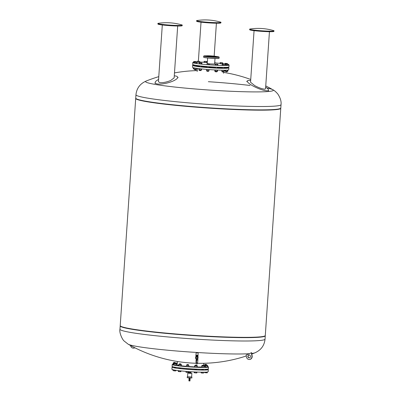 <?xml version="1.0" encoding="UTF-8"?>
<svg xmlns="http://www.w3.org/2000/svg" width="401" height="401" viewBox="0 0 401 401"><rect width="100%" height="100%" fill="white"/><g stroke="black" fill="none" stroke-linecap="round" stroke-linejoin="round"><path stroke-width="0.6" d="M209.888 22.396A12.246 0.792 3.9 0 0 221.006 22.376A12.246 0.792 3.9 0 0 220.52 22.105A55.258 55.258 0 0 0 197.097 20.511A12.246 0.792 3.9 0 0 196.575 20.712A12.246 0.792 3.9 0 0 209.888 22.396M196.575 20.712L196.675 21.283A12.105 0.782 3.9 0 0 209.838 22.947A12.105 0.782 3.9 0 0 220.831 22.932L221.006 22.376M158.375 23.303A12.246 0.792 3.9 0 0 157.854 23.504A12.246 0.792 3.9 0 0 160.084 24.1A12.246 0.792 3.9 0 0 173.643 25.323A12.246 0.792 3.9 0 0 182.285 25.168A12.246 0.792 3.9 0 0 181.798 24.897A55.258 55.258 0 0 0 158.375 23.303M157.854 23.504L157.954 24.075A12.105 0.782 3.9 0 0 160.154 24.667A12.105 0.782 3.9 0 0 173.563 25.875A12.105 0.782 3.9 0 0 182.109 25.724L182.285 25.168M162.305 24.962L158.435 81.704L159.798 82.651C163.057 82.867 166.721 82.13 170.781 80.441L174.144 77.854M158.585 79.458A11.569 3.128 -14 0 0 155.172 82.421A11.569 3.128 -14 0 0 157.332 83.959A11.569 3.128 -14 0 0 173.057 81.032A11.569 3.128 -14 0 0 177.488 76.847A11.569 3.128 -14 0 0 175.488 75.974A11.569 3.128 -14 0 0 174.285 75.854M250.139 28.992A12.246 0.792 3.9 0 0 249.617 29.198A12.246 0.792 3.9 0 0 259.272 30.616A12.246 0.792 3.9 0 0 272.921 31.103A12.246 0.792 3.9 0 0 274.048 30.862A12.246 0.792 3.9 0 0 273.562 30.591A55.258 55.258 0 0 0 250.139 28.992M249.617 29.198L249.718 29.769A12.105 0.782 3.9 0 0 259.262 31.173A12.105 0.782 3.9 0 0 272.755 31.654A12.105 0.782 3.9 0 0 273.873 31.413L274.048 30.862M254.064 30.656L250.55 82.23L254.76 85.654C258.931 87.849 262.289 89.022 264.825 89.167L265.557 88.731L269.442 31.704M250.655 80.691A11.569 2.441 23.7 0 0 248.419 80.501A11.569 2.441 23.7 0 0 247.417 80.827A11.569 2.441 23.7 0 0 253.041 85.994A11.569 2.441 23.7 0 0 267.367 90.786A11.569 2.441 23.7 0 0 268.535 90.085A11.569 2.441 23.7 0 0 265.668 87.057M216.675 56.601L216.821 56.897A5.403 0.351 -176.1 0 1 211.918 56.927A5.403 0.351 -176.1 0 1 206.049 56.165L206.239 55.889A5.233 0.336 -176.1 0 1 210.986 55.884A5.233 0.336 -176.1 0 1 216.675 56.601A5.233 0.336 -176.1 0 1 211.923 56.626A5.233 0.336 -176.1 0 1 206.239 55.889L206.184 55.96M216.324 57.183L215.583 57.087L216.324 57.183M211.783 56.516L215.136 56.506L211.126 55.995L207.773 56.005L211.783 56.516M207.467 56.631L206.731 56.536L207.467 56.631M193.658 62.255A18.175 1.173 3.9 0 0 192.806 62.546A18.175 1.173 3.9 0 0 192.881 62.661A18.175 1.173 3.9 0 0 211.718 65.012A18.175 1.173 3.9 0 0 229.076 65.022A18.175 1.173 3.9 0 0 229.001 64.902A18.175 1.173 3.9 0 0 228.274 64.616M224.956 63.99A18.175 1.173 3.9 0 0 222.665 63.684M220.004 63.378A18.175 1.173 3.9 0 0 214.941 62.907M207.342 62.386A18.175 1.173 3.9 0 0 206.705 62.35M204.034 62.225A18.175 1.173 3.9 0 0 199.743 62.1M197.292 62.085A18.175 1.173 3.9 0 0 196.35 62.095M192.806 62.546L192.68 64.431A18.175 1.173 3.9 0 0 192.751 64.546A18.175 1.173 3.9 0 0 211.588 66.892A18.175 1.173 3.9 0 0 228.946 66.902L229.076 65.022M198.32 65.669A12.621 0.812 3.9 0 0 199.638 66.015M201.177 66.265A12.621 0.812 3.9 0 0 207.237 66.932M208.781 67.062A12.621 0.812 3.9 0 0 215.588 67.473M217.136 67.528A12.621 0.812 3.9 0 0 222.45 67.488M194.034 65.042A18.175 1.173 3.9 0 0 192.615 65.393A18.175 1.173 3.9 0 0 192.686 65.508A18.175 1.173 3.9 0 0 211.522 67.859A18.175 1.173 3.9 0 0 228.881 67.869A18.175 1.173 3.9 0 0 228.811 67.749A18.175 1.173 3.9 0 0 227.527 67.323M192.615 65.393L192.485 67.278A18.175 1.173 3.9 0 0 192.56 67.393A18.175 1.173 3.9 0 0 211.392 69.739A18.175 1.173 3.9 0 0 228.755 69.749L228.881 67.869M194.159 69.198L194.535 69.323M194.535 69.278L194.505 69.724L195.949 69.909M194.505 69.724L195.949 69.919M194.816 65.132L194.766 65.909L196.315 66.015L196.355 65.393M199.332 70.496L200.881 70.601L199.332 70.496L199.362 70.05M207.257 66.621A15.173 0.977 3.9 0 1 201.192 66.015L201.142 66.787L199.733 66.716L199.653 65.834M206.946 71.243L208.49 71.348L206.946 71.243L206.971 70.797M208.806 66.696L208.751 67.528L207.653 67.498L207.202 67.423L207.262 66.576M215.297 71.759L216.841 71.864L215.297 71.759L215.322 71.313M217.162 67.198L217.101 68.05L216.4 68.05L215.553 67.944L215.608 67.127M222.154 71.909L223.698 72.015L222.149 71.909L222.179 71.463M224.014 67.368L223.958 68.2L223.628 68.22L222.41 68.095L222.46 67.358M227.151 71.734L225.678 71.659L225.703 71.213M227.252 71.328L227.086 71.834M225.828 71.744L227.116 71.849M227.412 67.919L225.933 67.839L225.863 67.343A15.173 0.977 3.9 0 1 225.873 67.358L225.963 67.458M225.151 71.112L225.703 71.253M214.69 63.052L214.996 62.09M221.953 62.676L220.054 62.636L221.953 62.676M222.159 62.842L222.094 63.804L222.655 63.764L222.725 62.802M222.094 63.804L219.989 63.599L220.054 62.636M220.761 63.724L220.826 62.756M224.66 70.21L224.635 70.586L225.182 70.641M224.535 70.21L224.635 70.586M227.312 63.513L225.001 63.368L227.312 63.513M227.402 64.035L227.432 63.609M225.603 64.486L224.936 64.335L225.001 63.368M225.056 64.431L225.121 63.463M226.309 63.965L226.334 63.584M225.212 70.2L225.146 71.122L227.257 71.328L227.818 71.288L227.903 70.04M225.994 70.18L225.918 71.243M227.337 70.105L227.257 71.328M228.304 64.165L228.239 65.127L227.673 65.173L227.738 64.205L225.633 64L227.738 64.205M227.673 65.173L225.568 64.962L225.633 64M226.339 65.087L226.405 64.12M221.818 70.2L221.863 71.433L224.174 71.579L224.269 70.215M221.948 70.2L221.863 71.433M223.172 70.215L223.081 71.553M224.66 64.456L224.595 65.418L223.497 65.398L223.563 64.431L222.229 64.215L223.563 64.431M223.497 65.398L222.164 65.183L222.229 64.215M222.284 65.278L222.349 64.31M214.856 69.944L214.766 71.223L216.876 71.428L217.437 71.388L217.527 70.07M215.633 69.985L215.537 71.348M216.966 70.045L216.841 71.859M217.923 64.265L217.858 65.233L217.292 65.273L215.959 65.188L216.024 64.225L215.252 64.1L217.923 64.265L216.024 64.225M217.292 65.273L217.357 64.305M215.959 65.188L215.187 65.067L215.252 64.1M206.62 69.388L206.535 70.666L207.868 70.882L208.966 70.907L209.056 69.579M206.746 69.398L206.655 70.761M207.964 69.493L207.868 70.882M209.452 63.784L209.387 64.751L208.289 64.726L207.076 64.606L207.021 63.548L209.452 63.784L207.142 63.639M208.289 64.726L208.355 63.759M207.076 64.606L207.021 63.548M198.896 68.616L198.806 69.959L199.578 70.085L201.477 70.125L201.558 68.917M199.673 68.706L199.578 70.085M201.001 68.857L200.881 70.596M201.964 63.002L201.893 63.97L201.332 64.01L199.227 63.804L199.292 62.837L201.964 63.002L199.292 62.837M199.999 63.924L200.064 62.962M201.332 64.01L201.397 63.042M194.184 67.894L194.219 69.248L196.53 69.388L196.605 68.305M194.31 67.919L194.219 69.248M195.518 68.14L195.432 69.363M197.016 62.265L196.951 63.233L195.853 63.208L194.515 62.992L194.585 62.03L197.016 62.265L194.585 62.03M194.635 63.087L194.706 62.125M195.853 63.208L195.919 62.24M194.801 65.418L194.014 65.313L194.034 64.972M193.287 67.684L193.227 68.596L194.124 68.726M194.054 67.869L193.999 68.716M194.545 62.571L193.648 62.436L193.713 61.473L196.38 61.639L193.713 61.473M194.42 62.561L194.485 61.594M195.793 62.065L195.818 61.679M196.35 62.12L196.38 61.639M196.931 68.355L197.392 68.441M199.788 61.418L199.723 62.386L198.625 62.361L197.287 62.145L197.357 61.183L199.788 61.418L197.357 61.183M197.407 62.24L197.477 61.278M198.625 62.361L198.69 61.398M196.315 65.995A15.413 0.992 3.9 0 0 199.603 66.561M201.142 66.756A15.413 0.992 3.9 0 0 207.207 67.363M208.751 67.483A15.413 0.992 3.9 0 0 215.558 67.904M217.106 67.969A15.413 0.992 3.9 0 0 222.415 68.075M223.969 68.04A15.413 0.992 3.9 0 0 225.938 67.819M196.335 65.704A15.173 0.977 3.9 0 0 199.618 66.295M201.162 66.496A15.173 0.977 3.9 0 0 207.222 67.102M208.771 67.228A15.173 0.977 3.9 0 0 215.573 67.649M217.126 67.714A15.173 0.977 3.9 0 0 222.43 67.809M223.989 67.764A15.173 0.977 3.9 0 0 225.873 67.358M204.655 61.328L206.761 61.538L204.655 61.328M206.761 61.538L206.695 62.501L204.801 62.461L204.029 62.335L204.094 61.373M204.801 62.461L204.866 61.493M206.134 62.541L206.199 61.579M209.442 63.899L214.62 64.035L215.001 58.481M208.801 66.746A15.173 0.977 3.9 0 0 215.608 67.162M217.157 67.228A15.173 0.977 3.9 0 0 220.625 67.318M266.956 88.014A64.04 4.13 -176.1 0 1 272.795 89.684C274.199 90.33 275.868 91.769 277.803 94.004C280.384 97.914 281.457 101.463 281.031 104.656L280.8 108.009A72.706 4.692 -176.1 0 1 211.362 107.974A72.706 4.692 -176.1 0 1 136.019 98.581A72.706 4.692 -176.1 0 1 135.728 98.12L135.954 94.766C136.651 88.285 140.044 83.714 146.144 81.047L146.144 81.047A64.04 4.13 -176.1 0 0 145.799 81.964A64.04 4.13 -176.1 0 0 215.167 90.425A64.04 4.13 -176.1 0 0 272.795 89.684L272.795 89.684A146.28 146.28 0 0 0 265.748 85.924M208.355 81.699A64.04 4.13 -176.1 0 1 250.054 85.473M120.49 326.354A72.706 4.692 -176.1 0 1 120.245 325.747A72.706 4.692 3.9 0 0 120.2 325.893A72.706 4.692 3.9 0 0 120.49 326.354A72.706 4.692 3.9 0 0 195.833 335.742A72.706 4.692 3.9 0 0 265.272 335.782A72.706 4.692 3.9 0 0 265.246 335.632A72.706 4.692 -176.1 0 1 196.956 335.817A72.706 4.692 -176.1 0 1 120.49 326.354M280.755 108.15A72.706 4.692 -176.1 0 1 280.78 108.3L265.292 335.492A72.706 4.692 -176.1 0 1 195.853 335.457A72.706 4.692 -176.1 0 1 120.511 326.063A72.706 4.692 -176.1 0 1 120.22 325.602L135.708 98.41A72.706 4.692 -176.1 0 1 135.754 98.265M280.78 108.3A72.706 4.692 -176.1 0 1 211.342 108.265A72.706 4.692 -176.1 0 1 135.999 98.872A72.706 4.692 -176.1 0 1 135.708 98.41M196.054 356.875L197.558 357.096L197.452 358.639L197.969 358.599L198.074 357.055L197.658 356.99M197.452 358.639L195.523 358.449L195.628 356.905M196.229 358.564L196.335 357.02M197.558 357.096L198.074 357.055M196.149 355.431L197.758 355.542M197.006 356.394L195.894 356.283L195.934 355.702L198.054 355.837L198.014 356.414L197.006 356.394L197.046 355.812L198.014 355.607M196.169 355.136L196.149 355.476L197.021 355.592L197.753 355.587L197.778 355.241M195.894 356.283L195.934 355.702M195.888 355.461L197.031 355.802M197.387 359.336L196.756 359.251L197.387 359.336M249.402 357.872A1.454 1.318 85.9 0 1 249.196 354.985M250.475 356.173A1.454 1.318 -94.1 0 0 249.071 354.985A1.454 1.318 -94.1 0 0 249.282 357.887A1.454 1.318 -94.1 0 0 250.475 356.173M265.272 335.782L265.046 339.136A72.706 4.692 3.9 0 1 199.016 339.316A72.706 4.692 3.9 0 1 120.265 329.707A72.706 4.692 3.9 0 1 119.969 329.246C119.052 332.284 122.195 339.557 124.19 341.061L128.205 344.218A64.04 4.13 3.9 0 0 197.302 352.504A64.04 4.13 3.9 0 0 249.417 353.672L251.567 352.664L252.139 355.867A3.053 2.772 85.9 0 1 249.643 359.466A3.053 2.772 85.9 0 1 249.517 359.471M251.713 353.466A64.04 4.13 3.9 0 0 254.856 352.855L254.856 352.855A64.04 4.13 3.9 0 0 254.856 352.85C260.956 350.188 264.349 345.617 265.046 339.136M197.071 355.221L198.009 355.216L198.149 353.141L197.242 352.7L196.084 353.091L195.949 355.075L197.071 355.221M133.673 348.128A3.053 2.772 -94.1 0 0 133.799 348.123A3.053 2.772 -94.1 0 0 134.886 347.787M134.766 347.732A3.053 2.772 85.9 0 1 133.553 348.138A3.053 2.772 85.9 0 1 130.601 345.552M249.417 353.672A146.28 132.726 -94.1 0 1 246.104 355.015L246.46 356.99A3.053 2.772 -94.1 0 0 249.397 359.481A3.053 2.772 -94.1 0 0 251.898 355.887L251.322 352.68M189.066 372.915L190.66 373.025M188.645 373.055L187.813 373.105L187.573 376.785L191.628 377.05L191.873 373.381L191.061 373.221M187.813 373.105L191.873 373.381M187.568 376.699L187.272 376.755L187.217 377.732L191.843 378.018M187.272 376.755L191.633 376.975M188.936 377.983L188.921 378.233L190.32 378.073M189.162 378.514L190.124 378.584L189.162 378.499M189.061 378.509L189.041 378.8L189.623 378.875L190.124 378.584M189.026 378.87L190.089 378.94L190.084 379.326L189.593 379.331L189.001 379.256L189.026 378.87L190.094 378.93M189.092 379.702L190.044 379.792L189.092 379.727L189.006 379.321L190.064 379.336M189.006 379.321L190.059 379.386M189.001 379.481L190.069 379.396M189.107 379.536L190.054 379.552M188.941 380.384L190.009 380.273L190.044 379.792M188.921 380.394L188.891 380.875L189.483 380.95L189.974 380.95L189.989 380.454M188.826 371.592L188.776 372.359L191.026 372.509L191.076 371.747M189.989 380.464L189.513 380.464L189.999 380.278M191.051 373.326L190.645 373.085L191.051 373.326M190.45 373.351L189.437 373.291L189.457 373.02L190.63 373.356M189.237 373.271L188.676 372.905L189.437 373.291M189.066 372.86L188.655 373.176M191.071 373.055L190.67 372.98M189.061 372.92L189.092 372.429M173.082 366.825A18.175 1.173 3.9 0 0 172.044 367.146A18.175 1.173 3.9 0 0 172.114 367.261A18.175 1.173 3.9 0 0 190.951 369.607A18.175 1.173 3.9 0 0 208.309 369.617A18.175 1.173 3.9 0 0 208.239 369.501A18.175 1.173 3.9 0 0 207.322 369.161M172.044 367.146L171.899 369.266A18.175 1.173 3.9 0 0 171.969 369.381A18.175 1.173 3.9 0 0 190.806 371.732A18.175 1.173 3.9 0 0 208.164 371.737L208.309 369.617M177.382 361.491L177.152 364.875A13.233 0.852 3.9 0 0 177.207 364.96A13.233 0.852 3.9 0 0 178.666 365.376M173.072 364.243A18.175 1.173 3.9 0 0 172.219 364.539A18.175 1.173 3.9 0 0 172.295 364.654A18.175 1.173 3.9 0 0 191.127 367A18.175 1.173 3.9 0 0 208.49 367.01A18.175 1.173 3.9 0 0 208.415 366.895A18.175 1.173 3.9 0 0 207.688 366.604M204.375 365.978A18.175 1.173 3.9 0 0 204.104 365.943M176.711 364.073A18.175 1.173 3.9 0 0 176.435 364.073M172.219 364.539L172.094 366.374A18.175 1.173 3.9 0 0 172.169 366.489A18.175 1.173 3.9 0 0 191.001 368.835A18.175 1.173 3.9 0 0 208.365 368.845L208.49 367.01M203.432 369.311L203.387 369.948L201.843 369.837M202.169 365.296L203.603 365.306M202.119 365.807L203.663 365.918L203.698 365.411M202.114 365.812L202.254 365.216M205.813 365.09L207.217 365.156L207.187 365.662L205.638 365.557L205.813 365.09M205.898 365L207.132 365.055L205.898 365M206.946 369.196L206.911 369.697L205.362 369.592L205.387 369.281M205.026 364.369L206.375 364.459L204.921 364.459L206.465 364.564L206.44 364.965M204.921 364.459L204.886 364.965L205.778 364.96M177.332 362.223L177.292 362.8M174.61 363.025L175.959 363.121L173.718 363.03L173.753 362.529L175.207 362.529L173.854 362.434L175.207 362.529M174.229 367.166L173.453 366.915M176.049 363.226L176.019 363.727L174.47 363.622L174.505 363.121L175.959 363.121M175.768 367.336L175.743 367.762L174.194 367.657L174.234 367.075M180.876 363.998L180.846 364.499L179.297 364.394L179.332 363.892L180.876 363.998L179.437 363.797L180.786 363.892M180.61 367.953L180.57 368.534L179.864 368.534L179.021 368.429L179.067 367.777M188.49 364.745L188.455 365.246L186.906 365.141L186.941 364.639L188.49 364.745L187.046 364.544L188.395 364.634M188.224 368.639L188.179 369.281L187.848 369.296L186.63 369.176L186.676 368.519M195.362 365.141L196.731 365.226M195.327 365.642L196.736 365.737M195.457 365.05L196.751 365.156L195.457 365.05M196.46 369.772L194.981 369.692L195.026 369.065M196.59 365.827L196.495 367.256L197.267 367.236L197.367 365.807L195.262 365.597M196.495 367.256L195.162 367.156L195.257 365.727M195.162 367.156L194.6 367.04L194.696 365.612M196.811 365.692L197.367 365.807M188.455 365.186L188.896 365.236L188.676 366.745L188.776 365.316L186.911 365.08M188.676 366.745L187.457 366.699L187.558 365.271M187.457 366.699L186.365 366.574L186.46 365.146M180.851 364.429L181.407 364.544L181.307 365.973L180.535 365.993L180.63 364.564L179.302 364.334M180.535 365.993L179.197 365.892L179.297 364.464M179.197 365.892L178.64 365.777L178.736 364.349M181.407 364.544L180.63 364.564M176.019 363.672L176.46 363.722L176.365 365.151L175.021 365.181L175.122 363.752L174.475 363.562M175.021 365.181L173.929 365.055L174.024 363.627M176.46 363.722L175.122 363.752M176.239 365.226L176.335 363.797M173.964 364.554L173.618 364.529L173.718 363.1L173.157 362.985L173.723 362.97M173.618 364.529L173.057 364.414L173.157 362.985M174.5 363.161L173.718 363.1M177.192 364.268L176.701 364.208L176.796 362.78L177.247 362.715M177.292 362.84L176.796 362.78M205.668 365.1L204.891 364.905M205.507 365.501L205.538 365.095M205.011 366.474L204.345 366.399L204.445 364.97M207.192 365.592L205.643 365.496M206.971 365.727L206.876 367.156L207.648 367.136L207.748 365.707M206.876 367.156L205.543 367.055L205.638 365.627M205.543 367.055L204.981 366.94L205.076 365.512M203.984 365.988L203.883 367.416L204.104 365.907L202.119 365.752M203.883 367.416L202.665 367.371L202.766 365.943M202.665 367.371L201.573 367.246L201.673 365.817M203.668 365.857L204.104 365.907M181.322 365.782A13.233 0.852 3.9 0 0 186.38 366.319M188.811 366.519A13.233 0.852 3.9 0 0 194.61 366.875M197.287 366.975A13.233 0.852 3.9 0 0 201.593 366.985M177.748 367.612A15.213 0.982 3.9 0 0 179.067 367.807M180.605 368.008A15.213 0.982 3.9 0 0 186.671 368.614M188.214 368.74A15.213 0.982 3.9 0 0 195.021 369.156M196.57 369.221A15.213 0.982 3.9 0 0 201.873 369.321M204.63 372.193L204.6 372.629L207.257 372.835L207.307 372.033M205.147 372.178L205.106 372.745M206.485 372.113L206.435 372.845M203.698 372.203L203.462 373.11L203.523 372.203M201.212 372.188L201.162 372.935L203.462 373.11M202.279 372.203L202.219 373.06M196.931 372.058L196.876 372.935L196.054 372.95L196.114 372.023M194.274 371.933L194.219 372.729L196.054 372.95M194.786 371.958L194.726 372.845M188.49 371.572L188.254 372.439L188.315 371.557M187.077 371.461L187.011 372.389L188.254 372.439M186.014 371.376L185.954 372.263L187.011 372.389M180.966 370.905L180.911 371.672L180.089 371.682L180.149 370.82M178.826 370.664L178.766 371.582L180.089 371.682M178.315 370.604L178.26 371.466L178.766 371.582M175.859 370.273L175.818 370.92L176.034 370.298M174.63 370.078L174.575 370.87L175.818 370.92M173.578 369.877L173.518 370.745L174.575 370.87M173.212 369.802L173.182 370.218L173.553 370.243M172.706 369.672L172.676 370.103L173.182 370.218M203.693 56.115L206.385 55.829A7.659 0.496 3.9 0 0 204.415 56.265A7.659 0.496 3.9 0 0 212.119 57.087A7.659 0.496 3.9 0 0 218.685 57.193A7.659 0.496 3.9 0 0 216.54 56.521L219.167 57.168A7.754 0.501 -176.1 0 1 212.124 57.188A7.754 0.501 -176.1 0 1 203.693 56.115L203.618 57.178A7.754 0.501 3.9 0 0 212.049 58.25A7.754 0.501 3.9 0 0 219.091 58.23L218.941 58.381C218.846 58.381 218.856 58.711 212.034 58.34A7.659 0.496 -176.1 0 1 203.713 57.263M218.986 58.305A7.659 0.496 -176.1 0 1 212.039 58.34C206.455 57.939 203.653 57.549 203.618 57.178M281.031 104.656A72.706 4.692 -176.1 0 1 215.001 104.836A72.706 4.692 -176.1 0 1 136.25 95.227A72.706 4.692 -176.1 0 1 135.954 94.766M196.159 358.549L196.089 359.642C195.919 364.444 196.069 363.326 196.726 363.887C197.272 364.464 197.648 363.236 197.853 360.203L196.696 360.123L196.315 362.975L196.796 362.73L197.247 363.03M196.089 359.642L196.721 359.722M214.159 56.15L216.405 23.223M198.365 61.203L201.026 22.17M155.172 82.421L155.027 83.443M177.488 76.847L178.094 77.679M174.144 77.859L177.683 26.01M247.417 80.827L246.665 81.563M268.535 90.085L268.5 91.132M219.167 57.168L219.091 58.23M207.262 63.533L207.643 57.98M197.182 71.473L197.392 68.421M224.951 70.621L224.921 71.062M227.527 67.258L227.482 67.944M223.728 71.568L223.698 72.015M208.52 70.897L208.49 71.343M196.084 69.378L196.054 69.824M193.783 68.686L193.753 69.127M197.307 68.431L197.277 68.872M223.527 73.273L223.608 72.09M250.74 79.468A146.28 146.28 0 0 0 223.588 72.406M197.302 70.606A146.28 146.28 0 0 0 174.485 72.907M158.781 76.651A146.28 146.28 0 0 0 146.144 81.047M197.653 357.085L197.698 356.409M196.044 356.97L196.089 356.304M196.696 360.123L196.756 359.251M197.853 360.203L197.914 359.331M197.322 358.629L197.282 359.251M128.205 344.218A146.28 146.28 0 0 0 196.104 363.261M197.432 363.296A146.28 146.28 0 0 0 246.279 355.978M248.831 355.111A146.28 146.28 0 0 0 249.181 354.985M251.813 354.033A146.28 146.28 0 0 0 254.856 352.855M119.969 329.246L120.2 325.893M190.701 372.539L190.665 373.03M191.919 377.07L191.848 378.033M188.946 380.198L188.981 379.717M195.257 365.657L195.397 365.06M196.751 365.156L196.806 365.762M196.53 369.797L196.575 369.141M175.272 363.03L175.297 362.634M201.838 369.842L201.878 369.301M203.648 365.356L203.788 363.291"/></g></svg>

